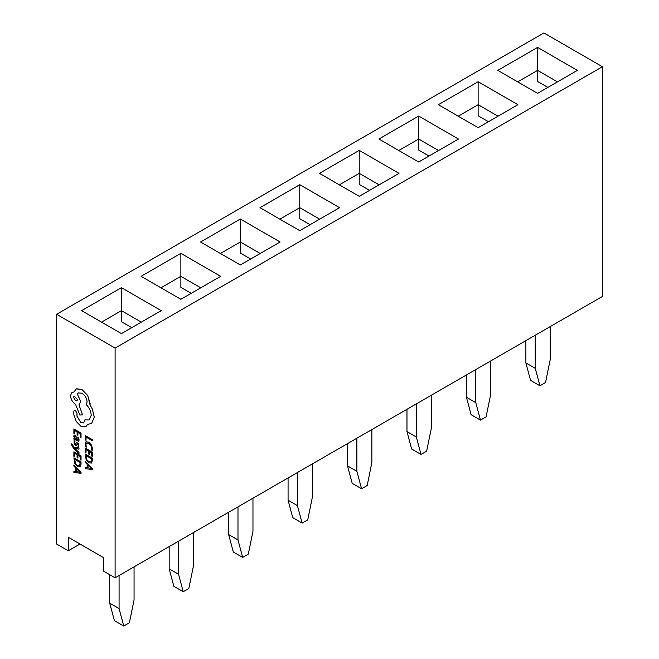 <?xml version="1.0" encoding="UTF-8"?>
<svg xmlns="http://www.w3.org/2000/svg" width="659" height="659" viewBox="0 0 659 659"><rect width="100%" height="100%" fill="white"/><g stroke="black" fill="none" stroke-linecap="round" stroke-linejoin="round"><path stroke-width="0.99" d="M109.715 574.697L109.715 603.174L119.081 608.578L123.76 626.05L129.378 622.804L134.065 599.929L134.065 566.864M119.081 575.513L119.081 608.578M123.76 626.05L114.402 620.646L109.715 603.174M466.424 374.971L466.424 397.229L475.79 402.641L480.469 420.113L486.087 416.867L490.766 393.991L490.766 360.918M475.79 369.567L475.79 402.641M480.469 420.113L471.103 414.7L466.424 397.229M169.174 546.591L169.174 568.849L178.531 574.253L183.21 591.724L188.828 588.487L193.515 565.611L193.515 532.538M178.531 541.187L178.531 574.253M183.21 591.724L173.852 586.321L169.174 568.849M525.874 340.654L525.874 362.911L535.24 368.315L539.919 385.787L545.537 382.541L550.216 359.666L550.216 326.592M535.24 335.242L535.24 368.315M539.919 385.787L530.553 380.383L525.874 362.911M228.624 512.265L228.624 534.523L237.981 539.935L242.669 557.407L248.278 554.161L252.965 531.286L252.965 498.212M237.981 506.862L237.981 539.935M242.669 557.407L233.302 551.995L228.624 534.523M288.074 477.94L288.074 500.206L297.431 505.61L302.119 523.081L307.737 519.836L312.415 496.96L312.415 463.887M297.431 472.536L297.431 505.61M302.119 523.081L292.753 517.677L288.074 500.206M347.524 443.622L347.524 465.88L356.881 471.284L361.569 488.756L367.187 485.51L371.865 462.634L371.865 429.569M356.881 438.219L356.881 471.284M361.569 488.756L352.203 483.352L347.524 465.88M78.973 453.656L78.998 452.568L74.722 448.367L78.973 449.158L78.998 447.988L73.907 447.362L72.366 444.372L71.567 443.911L71.477 444.553L73.108 447.593L78.973 453.656L78.998 452.568M78.108 440.196L78.363 439.512L77.119 439.981L76.905 438.111L75.241 435.204L74.154 435.08L73.759 436.209L74.665 438.54L73.899 438.095L73.874 439.141L78.635 441.332L79.113 440.014L78.643 437.716L77.77 437.214L78.363 439.512L77.144 439.973L76.93 438.103L75.266 435.187L74.179 435.064M74.689 433.894L74.689 430.525L77.095 431.909L77.095 434.858L77.91 435.335L77.935 432.395L80.192 433.704L80.192 436.884L81.041 437.345L81.041 433.095L73.899 428.976L73.874 433.424L74.689 433.894L74.714 430.541M86.387 447.066L85.901 444.66L86.659 442.98L88.693 443.35L90.843 445.451L91.634 448.153L91.206 449.858L92.194 450.394L92.491 448.614L91.436 444.973L88.66 442.181L85.991 441.802L85.085 444.034L85.497 446.555L86.403 447.057L85.925 444.652L86.683 442.963M68.289 550.784L56.592 544.021L56.592 314.294L115.103 348.076L115.103 577.803L103.397 571.048L103.397 557.539L68.289 537.266L68.289 550.784L79.994 544.021M86.016 440.344L86.016 437.065L92.367 440.706L92.367 439.635L85.225 435.517L85.2 439.874L86.016 440.344L86.041 437.074M86.016 452.939L86.016 449.57L88.421 450.962L88.421 453.911L89.262 454.364L89.237 451.431L91.527 452.749L91.527 455.929L92.367 456.39L92.367 452.148L85.225 448.021L85.2 452.469L86.016 452.939L86.041 449.586M89.262 454.364L89.262 451.448M91.42 463.063L92.367 460.493L92.367 458.137L85.225 454.018L86.205 460.073L88.866 462.857L91.395 463.079L92.342 460.501L92.342 458.153L85.225 454.018M87.153 467.709L85.225 467.429L85.2 468.615L92.342 469.603L92.342 468.467L85.2 461.201L85.2 462.379L87.153 464.298L87.153 467.725L85.225 467.429M92.342 469.603L92.367 468.45L85.2 461.201M75.686 444.215L74.508 442.584L75.002 441.168L74.08 440.632L74.162 444.018L75.266 445.319L76.106 445.459L77.704 443.795M76.156 445.443L77.68 443.812L78.363 445.336L78.001 446.621L78.866 447.123L78.709 443.977L76.815 442.51L75.175 444.207L74.483 442.593L75.002 441.168M74.689 456.728L74.689 453.359L77.095 454.743L77.095 457.692L77.935 458.153L77.91 455.212L80.192 456.539L80.192 459.718L81.041 460.18L81.041 455.929L73.899 451.81L73.874 456.259L74.689 456.728L74.714 453.367M77.935 458.153L77.935 455.229M80.093 466.844L81.041 464.274L81.041 461.926L73.899 457.799L74.879 463.862L77.54 466.638L80.069 466.86L81.016 464.29L81.016 461.934L73.899 457.799M75.826 471.498L73.899 471.218L73.874 472.404L81.016 473.384L81.016 472.248L73.874 464.982L73.874 466.16L75.826 468.079L75.826 471.514L73.899 471.218M81.016 473.384L81.041 472.231L73.899 464.974M85.827 426.719L87.606 424.363L91.642 423.498L94.286 417.048L92.301 408.877L90.069 405.005L87.738 395.565L81.922 389.485L76.386 388.752L73.956 392.031L71.988 392.294L70.505 395.606C70.801 399.346 72.49 402.278 75.579 404.404L79.846 415.071L82.532 414.808L79.006 404.89L80.727 401.488L77.375 394.041L78.437 392.888L82.029 393.234C85.11 395.359 86.807 398.291 87.103 402.031L86.337 404.692C89.385 407.781 91.008 411.34 91.214 415.368L89.113 419.981L84.887 419.89L83.709 422.938L80.909 422.666L76.946 416.159L76.996 413.193L75.423 410.466L74.31 410.368L73.849 411.257L73.849 414.717L76.139 421.373L80.958 426.324L85.827 426.719L87.631 424.363M83.718 422.93L80.933 422.65L76.971 416.142L77.021 413.185L75.447 410.458L74.31 410.368M79.261 404.758L80.703 401.504L77.358 394.057L78.429 392.896M73.956 392.014L71.988 392.294M91.642 423.498L94.262 417.065L92.276 408.885L90.044 405.021L90.151 403.728L87.713 395.581L81.947 389.469L76.139 388.884M418.679 116.058L378.884 139.033L418.679 161.999L458.466 139.033L418.679 116.058L418.679 150.087L428.993 156.043M299.771 184.701L259.984 207.676L299.771 230.65L339.566 207.676L299.771 184.701L299.771 218.739L310.092 224.694M180.871 253.353L141.084 276.327L180.871 299.293L220.666 276.327L180.871 253.353L180.871 287.382L191.192 293.337M537.579 47.407L497.784 70.381L537.579 93.356L577.366 70.381L537.579 47.407L537.579 81.444L547.893 87.4M115.103 577.803L602.408 296.459L602.408 66.732L543.897 32.95L56.592 314.294M602.408 66.732L115.103 348.076M121.421 287.678L81.634 310.644L121.421 333.619L161.216 310.644L121.421 287.678L121.421 321.707L131.734 327.663M240.321 219.027L200.534 242.001L240.321 264.976L280.116 242.001L240.321 219.027L240.321 253.064L250.642 259.02M359.229 150.384L319.434 173.35L359.229 196.324L399.016 173.35L359.229 150.384L359.229 184.413L369.542 190.369M478.129 81.732L438.334 104.707L478.129 127.681L517.916 104.707L478.129 81.732L478.129 115.77L488.443 121.726M557.473 81.864L537.579 70.381L517.686 81.864M141.314 322.136L121.421 310.644L101.527 322.136M200.764 287.81L180.871 276.327L160.977 287.81M260.223 253.484L240.321 242.001L220.427 253.484M319.673 219.159L299.771 207.676L279.877 219.159M379.123 184.841L359.229 173.35L339.327 184.841M438.573 150.516L418.679 139.033L398.777 150.516M498.023 116.19L478.129 104.707L458.236 116.19M92.342 440.714L92.367 439.635M92.342 439.652L85.2 435.533M92.169 450.41L92.466 448.622L91.412 444.99L88.635 442.197L86.082 441.752M92.342 456.407L92.367 452.148M92.342 452.156L85.2 448.038M91.527 458.746L86.016 455.567L86.766 459.644L88.841 461.72L90.851 461.984L91.527 458.746M86.041 455.575L86.782 459.628L88.866 461.712L90.876 461.967M87.96 465.097L87.96 467.865L91.428 468.491L87.96 465.097M87.985 465.122L87.985 467.849L91.453 468.483M77.91 435.335L77.91 432.386M81.016 437.362L81.041 433.095M81.016 433.111L73.874 428.993M78.66 441.316L79.096 440.031L78.619 437.724L77.77 437.214M74.665 438.54L73.899 438.095M75.958 436.933L74.722 436.25L74.492 436.901L74.904 438.26L76.436 439.586L75.958 436.933M75.315 436.291L74.516 436.884L74.928 438.251L76.436 439.561M75.34 436.274L74.747 436.233M74.978 441.184L74.055 440.649M77.227 443.746L77.68 443.812M78.866 447.123L78.685 443.993L76.815 442.51M75.661 444.224L75.2 444.199M78.973 452.585L75.159 448.746M75.134 448.763L74.722 448.392M78.973 449.158L78.998 447.988M78.973 448.005L73.89 447.37L72.366 444.372M72.342 444.388L71.551 443.927M81.016 460.196L81.041 455.929M81.016 455.946L73.874 451.827M80.192 462.527L74.689 459.348L75.439 463.425L77.515 465.509L79.525 465.765L80.192 462.527M79.418 465.839L77.54 465.493L75.456 463.417L74.714 459.364M76.633 468.887L76.633 471.655L80.101 472.281L76.633 468.887M76.658 468.911L76.658 471.638L80.126 472.264M82.532 414.808L78.981 404.898M89.113 419.981L84.887 419.89M74.146 396.018L73.569 397.295L75.53 400.738L76.922 400.878L77.507 399.593L74.129 396.026L73.544 397.311L75.554 400.721L76.938 400.87M406.974 409.297L406.974 431.554L416.331 436.958L421.019 454.43L426.637 451.193L431.315 428.317L431.315 395.243M416.331 403.893L416.331 436.958M421.019 454.43L411.653 449.026L406.974 431.554"/></g></svg>
